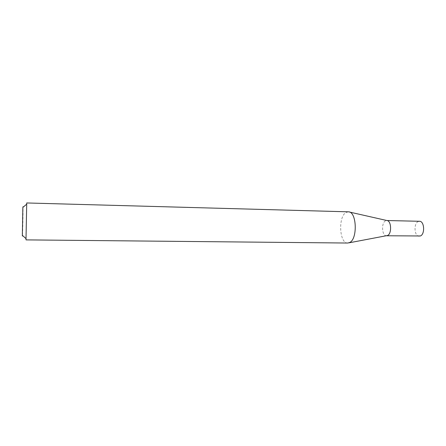 <?xml version="1.0" encoding="UTF-8"?>
<svg xmlns="http://www.w3.org/2000/svg" width="446" height="446" viewBox="0 0 446 446"><rect width="100%" height="100%" fill="white"/><g stroke="black" fill="none" stroke-linecap="round" stroke-linejoin="round"><path stroke-width="0.33" stroke-dasharray="2.23 1.67" d="M386.649 235.767L386.453 235.772C381.899 236.062 381.09 222.883 385.517 220.842L386.933 220.536M419.201 236.241C414.323 236.519 413.431 223.585 418.17 221.59L419.48 221.283M347.713 243.037C339.412 243.594 337.962 216.929 345.968 212.525L348.293 211.817M22.841 207.429C22.913 206.163 22.969 206.052 23.002 207.1C23.186 212.14 22.512 241.286 22.333 235.795M26.046 239.887L26.732 202.963M348.878 242.858L347.958 243.031M349.452 212.04L348.538 211.833"/><path stroke-width="0.67" d="M349.452 212.04L386.933 220.536C391.387 220.597 391.962 233.715 387.568 235.505L348.878 242.858M386.888 220.53L419.48 221.283C424.369 220.965 425.211 234.178 420.394 235.973L386.604 235.772M349.647 242.529L347.713 243.037L26.046 239.887L26.007 239.262L26.732 202.963L348.538 211.833C356.739 211.649 357.781 239.045 349.647 242.529M22.333 235.795L22.841 207.429L26.643 204.218M22.317 235.276L26.002 238.627"/></g></svg>
